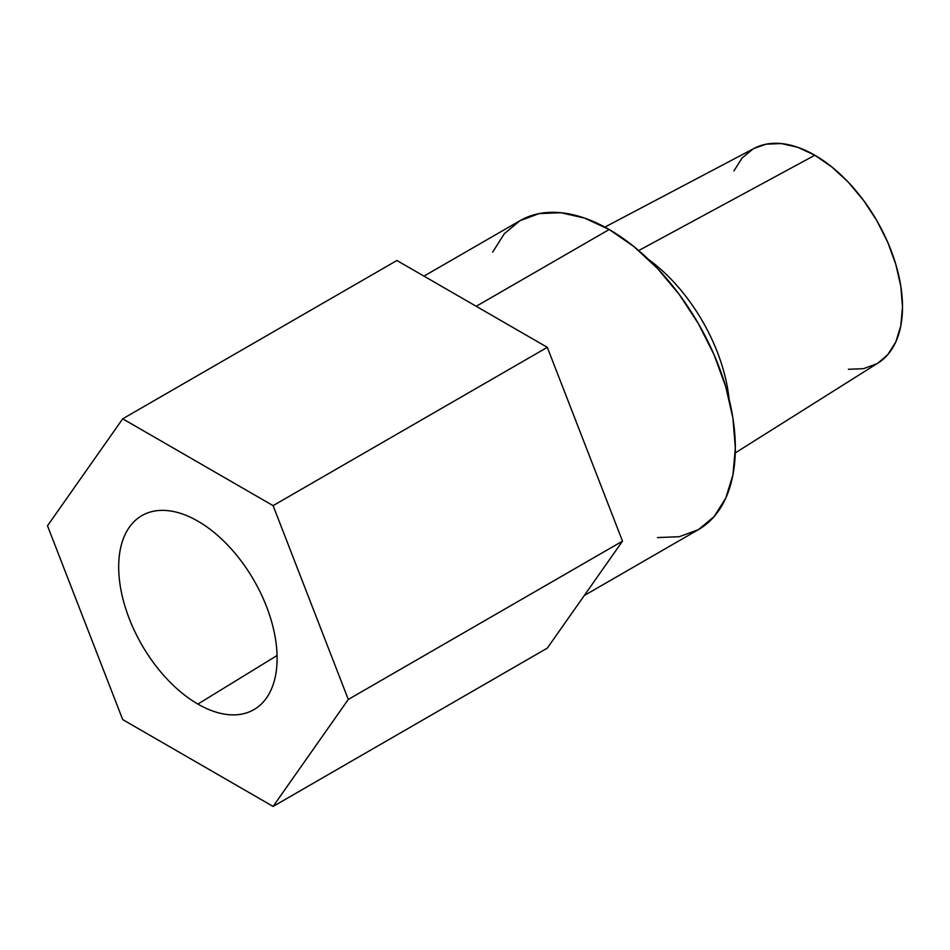 <?xml version="1.0" encoding="UTF-8"?>
<svg xmlns="http://www.w3.org/2000/svg" width="950" height="950" viewBox="0 0 950 950"><rect width="100%" height="100%" fill="white"/><g stroke="black" fill="none" stroke-linecap="round" stroke-linejoin="round"><path stroke-width="1.43" d="M729.078 399.048A131.812 76.107 -120 0 0 648.446 259.386A131.812 76.107 60 0 1 729.078 399.048M735.264 452.912L878.18 362.936A123.939 71.559 -120 0 0 895.458 263.197A123.939 71.559 -120 0 0 814.863 155.23L638.697 250.574L814.863 155.23L797.762 147.298L781.328 143.569L766.175 144.162L754.158 148.378M609.211 229.508L476.211 306.292L609.211 229.508A178.386 102.992 -120 0 0 520.018 220.673L539.125 213.596L560.939 212.729L584.594 218.096L609.211 229.508L633.816 246.513L657.471 268.458L679.286 294.512L698.393 323.665L714.079 354.789L725.741 386.697L732.913 418.166L735.336 447.973L732.913 474.988L725.741 498.168L714.079 516.622L698.393 529.637A178.386 102.992 -120 0 0 725.741 386.697A178.386 102.992 -120 0 0 609.211 229.508M197.897 704.081A112.017 64.671 60 0 1 124.391 604.247A112.017 64.671 60 0 1 143.141 514.924A112.017 64.671 60 0 1 197.897 521.158C208.406 527.226 218.5 535.384 228.214 545.621C237.916 555.869 246.477 567.423 253.899 580.284C261.333 593.144 267.057 606.349 271.071 619.875C275.096 633.401 277.103 646.226 277.103 658.35C277.103 670.474 275.096 680.984 271.071 689.866C267.057 698.761 261.333 705.339 253.899 709.626C246.477 713.913 237.916 715.587 228.214 714.626C218.5 713.664 208.406 710.149 197.897 704.081C187.399 698.024 177.294 689.866 167.592 679.618C157.878 669.382 149.316 657.828 141.894 644.955C134.461 632.094 128.737 618.901 124.723 605.376C120.698 591.85 118.691 579.025 118.691 566.889C118.691 554.764 120.698 544.255 124.723 535.372C128.737 526.49 134.461 519.899 141.894 515.612C149.316 511.326 157.878 509.663 167.592 510.625C177.294 511.587 187.399 515.102 197.897 521.158A112.017 64.671 60 0 1 270.738 618.747A112.017 64.671 60 0 1 255.134 708.89A112.017 64.671 60 0 1 197.897 704.081L277.067 655.512L197.897 704.081M47.5 525.789L122.704 719.601L273.101 806.431L547.307 648.126L273.101 806.431L348.294 699.449L622.499 541.144L547.307 648.126L622.499 541.144L348.294 699.449L273.101 505.637L547.307 347.332L622.499 541.144L547.307 347.332L273.101 505.637L122.704 418.808L396.91 260.502L547.307 347.332L396.91 260.502L122.704 418.808L47.5 525.789L122.704 719.601L273.101 806.431L348.294 699.449L273.101 505.637L122.704 418.808L47.5 525.789M848.398 369.277L863.55 368.671L876.826 363.755M878.073 363.007L887.727 354.718L895.826 341.893L900.814 325.791L902.5 307.016L900.814 286.306L895.826 264.444L887.727 242.274L876.826 220.638L863.55 200.391L848.398 182.293L831.962 167.046L814.863 155.23A123.939 71.559 -120 0 0 754.276 148.319L604.901 227.098M752.887 149.091L741.998 158.127L733.899 170.953M584.274 595.531L698.393 529.637L679.286 536.714L657.471 537.581M492.67 252.142L504.331 233.688L520.018 220.673L423.973 276.118"/></g></svg>
